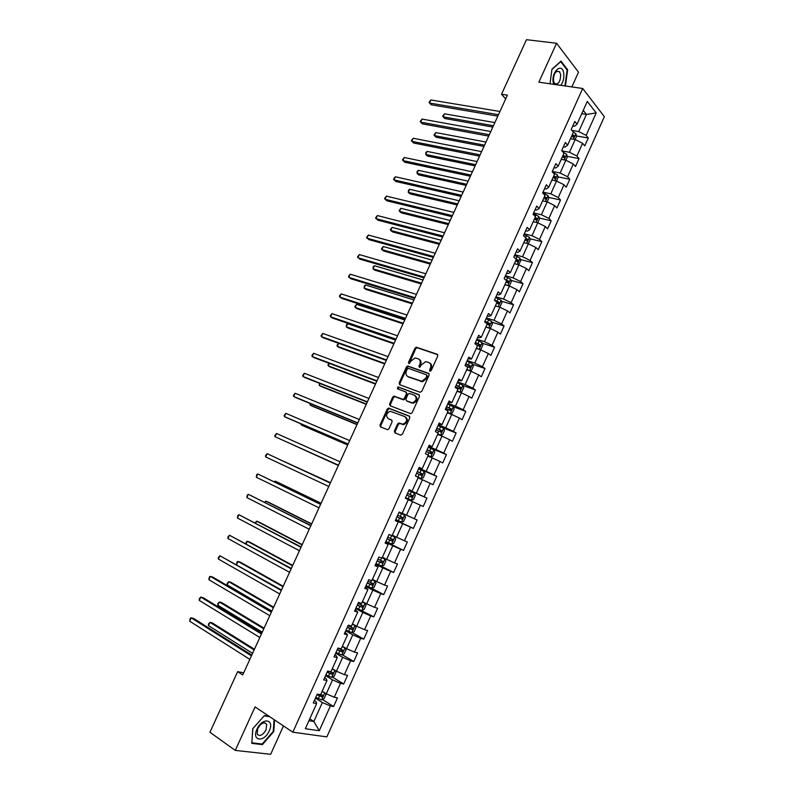 <?xml version="1.0" encoding="UTF-8"?>
<svg xmlns="http://www.w3.org/2000/svg" width="794" height="794" viewBox="0 0 794 794"><rect width="100%" height="100%" fill="white"/><g stroke="black" fill="none" stroke-linecap="round" stroke-linejoin="round"><path stroke-width="1.19" d="M429.941 371.235L431.192 370.56L437.762 356.03L437.226 354.263L416.284 347.196L414.944 348.199L408.444 362.501L409.099 363.761L410.855 361.201L415.083 357.975L418.12 358.739C420.195 359.771 420.751 361.637 419.778 364.357L418.934 366.223L419.599 367.493L421.366 364.912L425.614 361.667L428.72 362.451C430.834 363.493 431.4 365.379 430.427 368.108L429.574 369.994L429.941 371.235M394.41 430.973L394.916 432.809L400.623 435.142L402.389 434.219L409.773 417.902L409.257 416.076L388.504 408.076L387.283 409.059L379.989 425.108L380.475 426.914L387.78 429.743L388.971 428.76L392.117 421.842L391.621 420.026L388.246 418.676C385.566 415.788 386.221 413.297 390.211 411.223L404.88 416.632C407.63 419.52 407.004 422.031 402.985 424.165L398.777 423.043L397.556 424.026L394.41 430.973L395.223 431.41L395.362 432.988M571.859 86.923L578.508 72.194L556.574 43.233L538.868 82.189L582.707 88.481L292.827 732.187L255.053 706.888L235.282 750.409L209.934 732.276L237.634 671.655L242.716 674.96L507.396 95.151L501.53 94.248L505.669 98.942M556.574 43.233L526.462 39.7L501.53 94.248M420.026 392.266L421.803 391.313L429.127 375.115L428.591 373.339L407.709 365.984L406.409 366.987L399.164 382.916L399.67 384.683L420.026 392.266M419.46 396.474L412.116 412.731L410.875 413.724L390.082 405.764L389.596 403.977L392.702 397.129L393.953 396.137L403.094 399.372L404.344 398.38L406.419 393.804L405.903 392.018L397.397 388.822L397.933 386.886L418.944 394.668L419.46 396.474M582.707 88.481L604.353 116.668L326.85 736.882L292.827 732.187M322.414 699.484L333.599 706.521L337.48 697.847L334.274 697.241L340.507 683.326L343.693 683.981L347.574 675.327L344.398 674.642L350.62 660.777L353.757 661.511L357.618 652.896L354.491 652.122L360.684 638.307L363.781 639.13L367.632 630.545L364.555 629.692L370.719 615.926L373.776 616.829L377.607 608.273L374.57 607.341L380.723 593.624L383.73 594.607L387.551 586.081L384.554 585.059L390.688 571.402L393.645 572.474L397.457 563.978L394.509 562.877L400.613 549.259L403.531 550.411L407.322 541.945L404.414 540.764L410.498 527.196L413.376 528.427L417.158 520.001L414.289 518.73L420.354 505.212L423.192 506.532L426.954 498.126L424.135 496.776L430.169 483.308L432.968 484.707L436.72 476.331L433.941 474.901L439.955 461.483L442.705 462.962L446.446 454.615L443.707 453.106L449.702 439.737L452.411 441.295L456.133 432.978L453.443 431.39L459.408 418.071L462.088 419.708L465.79 411.421L463.14 409.754L469.095 396.484L471.725 398.191L475.417 389.943L472.807 388.197L478.732 374.967L481.323 376.753L485.005 368.535L482.434 366.709L488.34 353.529L490.891 355.394L494.563 347.206L492.032 345.311L497.917 332.17L500.428 334.115L504.081 325.947L501.59 323.972L507.455 310.891L509.927 312.905L513.569 304.767L511.118 302.722L516.963 289.681L519.395 291.775L523.028 283.666L520.616 281.542L526.442 268.541L528.824 270.714L532.446 262.635L530.074 260.432L535.881 247.49L538.233 249.733L541.836 241.674L539.503 239.411L545.289 226.498L547.592 228.821L551.195 220.792L548.892 218.449L554.659 205.586L556.931 207.978L560.514 199.989L558.251 197.567L563.998 184.754L566.231 187.215L569.804 179.255L567.581 176.764L573.308 163.991L575.501 166.522L579.054 158.592L576.881 156.021L582.578 143.297L584.741 145.907L588.285 137.997L586.141 135.357L596.195 112.927L587.272 101.414L577.039 124.182L574.816 121.442L571.184 129.521L573.427 132.231L567.621 145.143L565.358 142.483L561.705 150.592L563.988 153.232L558.162 166.184L555.86 163.594L552.197 171.732L554.52 174.293L548.674 187.305L546.332 184.784L542.649 192.952L545.012 195.443L539.146 208.494L536.764 206.053L533.072 214.251L535.474 216.663L529.588 229.754L527.166 227.392L523.464 235.629L525.906 237.962L520.001 251.103L517.529 248.82L513.817 257.077L516.299 259.33L510.373 272.521L507.862 270.317L504.13 278.605L506.651 280.778L500.706 294.018L498.156 291.894L494.414 300.211L496.984 302.306L491.01 315.595L488.419 313.541L484.658 321.898L487.268 323.912L481.273 337.252L478.643 335.276L474.872 343.653L477.522 345.598L471.507 358.987L468.837 357.092L465.046 365.498L467.745 367.364L461.701 380.792L458.992 378.976L455.19 387.422L457.93 389.199L451.865 402.687L449.106 400.95L445.295 409.426L448.074 411.123L441.99 424.651L439.191 423.004L435.36 431.509L438.179 433.127L432.085 446.704L429.236 445.136L425.395 453.672L428.264 455.21L422.13 468.837L419.242 467.348L415.391 475.914L418.299 477.373L412.146 491.049L409.218 489.65L405.347 498.245L408.305 499.615L402.131 513.341L399.154 512.031L395.273 520.656L398.26 521.946L395.362 520.447M333.599 706.521L330.364 705.955L319.267 730.718L305.333 728.713L316.637 703.553L313.273 702.958L317.272 694.075L320.617 694.7L326.979 680.557L323.664 679.872L327.644 671.019L330.939 671.734L337.271 657.64L334.006 656.876L337.976 648.053L341.222 648.857L347.534 634.813L344.308 633.959L348.268 625.166L351.464 626.059L357.757 612.075L354.581 611.132L358.521 602.368L361.677 603.351L367.94 589.416L364.803 588.384L368.734 579.66L371.85 580.722L378.083 566.837L374.996 565.725L378.907 557.031L381.974 558.182L388.197 544.347L385.15 543.146L389.05 534.491L392.067 535.722L398.26 521.946M325.57 675.625L332.537 679.882L326.284 693.807L322.175 691.246M324.657 677.659L326.116 678.552L326.979 680.557M326.284 693.807L334.274 697.241M332.537 679.882L340.507 683.326M335.663 653.194L342.671 657.323L336.438 671.198L332.299 668.707M334.87 654.951L336.338 655.824L337.271 657.64M336.438 671.198L344.398 674.642M342.671 657.323L350.62 660.777M345.718 630.833L352.764 634.843L346.551 648.668L342.393 646.247M345.043 632.332L347.534 634.813M346.551 648.668L354.491 652.122M352.764 634.843L360.684 638.307M355.732 608.551L362.818 612.442L356.635 626.218L352.457 623.866M355.186 609.792L357.757 612.075M356.635 626.218L364.555 629.692M362.818 612.442L370.719 615.926M365.716 586.359L372.843 590.121L366.679 603.847L362.471 601.574M365.28 587.332L367.94 589.416M366.679 603.847L374.57 607.341M372.843 590.121L380.723 593.624M375.661 564.246L382.827 567.889L376.684 581.555L372.455 579.362M375.344 564.951L378.083 566.837M376.684 581.555L384.554 585.059M382.827 567.889L390.688 571.402M385.576 542.203L392.772 545.726L386.658 559.353L382.41 557.229M385.378 542.659L388.197 544.347M386.658 559.353L394.509 562.877M392.772 545.726L400.613 549.259M395.452 520.249L402.687 523.653L396.593 537.23L392.315 535.166M396.593 537.23L404.414 540.764M402.687 523.653L410.498 527.196M408.255 499.714L412.562 501.659L406.488 515.187L402.201 513.192M406.488 515.187L414.289 518.73M412.562 501.659L420.354 505.212M418.071 477.869L422.408 479.745L416.354 493.223L409.069 489.977M409.138 489.819L412.146 491.049M416.354 493.223L424.135 496.776M422.408 479.745L430.169 483.308M427.857 456.093L432.214 457.9L426.18 471.328L418.855 468.212M419.043 467.795L422.13 468.837M426.18 471.328L433.941 474.901M432.214 457.9L439.955 461.483M437.613 434.407L441.98 436.144L435.975 449.523L428.611 446.526M428.909 445.861L432.085 446.704M435.975 449.523L443.707 453.106M441.98 436.144L449.702 439.737M447.32 412.791L451.717 414.458L445.732 427.797L438.328 424.909M438.745 423.996L441.99 424.651M445.732 427.797L453.443 431.39M451.717 414.458L459.408 418.071M456.997 391.263L461.423 392.861L455.458 406.141L448.014 403.372M448.541 402.211L451.865 402.687M455.458 406.141L463.14 409.754M461.423 392.861L469.095 396.484M466.644 369.796L471.08 371.334L465.145 384.574L457.672 381.914M458.297 380.505L461.701 380.792M465.145 384.574L472.807 388.197M471.08 371.334L478.732 374.967M476.261 348.417L480.717 349.886L474.792 363.076L467.289 360.526M468.023 358.878L471.507 358.987M474.792 363.076L482.434 366.709M480.717 349.886L488.34 353.529M485.829 327.108L490.315 328.508L484.409 341.658L476.866 339.227M477.72 337.331L479.298 337.837L481.273 337.252M484.409 341.658L492.032 345.311M490.315 328.508L497.917 332.17M495.377 305.879L499.873 307.218L493.997 320.31L486.414 317.987M487.377 315.863L488.965 316.349L491.01 315.595M493.997 320.31L501.59 323.972M499.873 307.218L507.455 310.891M504.885 284.728L509.401 285.999L503.545 299.04L495.932 296.837M496.994 294.465L498.592 294.931L500.706 294.018M503.545 299.04L511.118 302.722M509.401 285.999L516.963 289.681M514.363 263.648L518.899 264.849L513.063 277.85L505.411 275.756M506.582 273.146L508.19 273.583L510.373 272.521M513.063 277.85L520.616 281.542M518.899 264.849L526.442 268.541M523.802 242.636L528.357 243.778L522.541 256.74L514.859 254.745M516.14 251.906L517.748 252.323L520.001 251.103M522.541 256.74L530.074 260.432M528.357 243.778L535.881 247.49M533.211 221.705L537.786 222.786L531.99 235.689L524.278 233.813M525.658 230.736L527.276 231.133L529.588 229.754M531.99 235.689L539.503 239.411M537.786 222.786L545.289 226.498M542.58 200.852L547.185 201.855L541.409 214.727L533.657 212.951M535.146 209.646L536.764 210.013L539.146 208.494M541.409 214.727L548.892 218.449M545.508 201.487L548.108 195.701L548.753 198.282L547.145 201.855L554.659 205.586M551.929 180.059L556.544 181.012L550.788 193.835L543.007 192.168M544.595 188.635L546.232 188.972L548.674 187.305M550.788 193.835L558.251 197.567M556.544 181.012L563.998 184.754M561.239 159.346L565.874 160.239L560.137 173.013L552.326 171.454M554.014 167.693L555.651 168.01L558.162 166.184M560.137 173.013L567.581 176.764M565.874 160.239L573.308 163.991M570.509 138.712L575.174 139.536L569.457 152.269L561.944 150.87M563.403 146.821L565.05 147.118L567.621 145.143M569.457 152.269L576.881 156.021M573.466 139.238L575.908 133.809L576.494 136.499L575.134 139.526L582.578 143.297M581.764 113.671L586.448 114.415L578.737 131.586L571.928 130.424M572.752 126.028L574.409 126.306L577.039 124.182M578.737 131.586L586.141 135.357M583.253 110.366L586.448 114.415L596.195 112.927M235.282 750.409L270.655 754.3L283.468 725.914M243.679 672.836L237.634 671.655M309.779 718.808L313.868 721.468L322.364 702.531L315.436 698.154M308.926 720.704L313.868 721.468L319.267 730.718M314.404 700.457L315.853 701.37L316.637 703.553M322.364 702.531L330.364 705.955M576.365 135.923L588.285 137.997M567.124 156.339L579.054 158.592M557.845 176.834L569.804 179.255M548.525 197.388L560.514 199.989M539.176 218.013L551.195 220.792M529.787 238.716L541.836 241.674M520.368 259.479L532.446 262.635M510.899 280.312L523.028 283.666M501.401 301.214L513.569 304.767M491.863 322.185L504.081 325.947M482.276 343.226L494.563 347.206M472.658 364.327L485.005 368.535M462.991 385.507L475.417 389.943M447.488 412.423L450.178 413.605L452.272 413.128L454.128 408.999L453.275 406.717L465.79 411.421M442.546 427.668L456.133 432.978M428.095 455.567L430.785 456.778L432.928 456.203L434.794 452.054L433.901 449.831L428.303 447.211L446.446 454.615M418.666 468.639L436.72 476.331M408.989 490.146L426.954 498.126M395.541 520.05L413.376 528.427M385.785 541.736L403.531 550.411M376.932 563.978L393.645 572.474M370.887 587.838L383.73 594.607M356.049 607.857L373.776 616.829M352.079 632.49L363.781 639.13M342.234 654.742L353.757 661.511M332.349 677.074L343.693 683.981M565.417 86L567.65 69.773L561.001 61.128L551.949 69.247L550.004 83.787L551.919 69.485L560.693 61.614L567.134 69.991L564.941 85.931M269.037 716.257L264.382 715.553L252.74 728.703L251.787 743.353L262.377 744.623L273.771 731.562L274.605 719.989M566.886 69.664L567.65 69.773M261.395 743.928L262.377 744.623M273.255 731.214L273.771 731.562M430.279 371.274L431.192 368.615C432.135 366.064 431.658 364.208 429.772 363.076M419.153 359.354C421.028 360.476 421.495 362.312 420.552 364.853L419.639 367.483M437.752 354.71L417.058 347.712L415.719 348.725L409.158 363.751M429.097 373.736L408.493 366.481L407.193 367.483L399.958 383.403L400.007 384.812M426.835 376.048L426.457 374.798L408.513 368.366L407.302 369.031L406.409 370.987C405.436 373.686 405.972 375.562 408.037 376.614L421.783 381.269L425.931 378.033L426.835 376.048L427.609 376.545L426.715 374.967M427.609 376.545L426.706 378.53L422.557 381.755L408.821 377.11M406.21 392.206L407.213 394.281L405.139 398.856L403.392 399.789L394.757 396.603L393.506 397.596L390.4 404.434L390.479 405.913M419.401 395.025L399.054 387.403L397.834 388.991M411.173 402.588L412.523 402.747C416.622 400.642 417.277 398.141 414.498 395.253L409.267 393.407L407.997 394.41L405.923 398.985L406.429 400.781L413.317 403.223C417.396 401.129 418.061 398.638 415.302 395.73M406.945 401.079L406.429 400.781M411.967 403.064L407.223 401.248M405.674 417.088C408.424 419.976 407.798 422.477 403.789 424.611L399.581 423.49L398.36 424.472L395.223 431.41M391.998 420.304L389.05 419.133M409.664 416.384L389.318 408.543L388.087 409.525L380.802 425.544L380.931 427.103M575.908 133.809L573.189 131.953M494.861 122.613L444.471 113.81L443.092 116.817L444.759 118.505L492.826 127.06M571.65 136.171L573.466 137.263L574.161 135.675L572.365 134.593M572.087 135.208L574.161 135.675M444.471 113.81L442.645 116.182L443.092 116.817L493.441 125.73M498.473 114.693L429.475 103.022L430.894 99.965L499.942 111.488M497.828 116.113L431.202 104.778L429.048 102.406L430.894 99.965M560.842 85.345C563.323 81.832 564.276 77.752 563.71 73.098C562.102 61.922 551.016 71.857 553.239 82.596L553.696 84.313M553.468 80.889L554.688 83.588C558.539 84.69 560.524 81.623 560.633 74.388L559.393 71.629C555.542 70.567 553.567 73.644 553.468 80.889M269.265 730.837C274.962 719.036 262.209 717.081 256.998 729.17C251.271 741.209 264.243 742.747 269.265 730.837M266.129 729.746L266.655 724.188C264.074 721.597 261.097 723.066 257.722 728.594L257.196 734.142C259.797 736.743 262.774 735.284 266.129 729.746M251.827 742.708L252.869 728.614L264.144 715.86L269.712 716.714M274.089 719.642L273.245 731.383L262.209 744.028L251.936 742.797M565.834 160.229L567.273 157.023L566.658 154.304L563.065 152.16M485.978 142.057L435.817 132.588L434.427 135.605L436.114 137.253L483.983 146.443M562.4 156.765L564.206 157.837L564.921 156.249L563.105 155.177M562.847 155.763L564.921 156.249M435.817 132.588L434 134.93L434.427 135.605L484.558 145.183M556.505 181.002L558.033 177.618L557.388 174.928L552.793 172.397M477.075 161.569L427.132 151.426L425.733 154.453L427.45 156.061L475.11 165.886M553.11 177.429L554.927 178.501L555.661 176.913L553.825 175.841M553.577 176.387L555.661 176.913L553.865 176.546L554.182 177.826M427.132 151.426L425.882 152.537L425.733 154.453L475.646 164.695M489.322 134.742L420.631 122.137L422.051 119.07L490.791 131.526M488.707 136.092L422.378 123.854L420.215 121.482L422.051 119.07M480.132 154.87L411.749 141.322L413.178 138.245L481.611 151.644M479.556 156.13L413.525 142.989L411.352 140.627L413.178 138.245M548.108 195.701L542.729 192.793M543.225 200.991L542.649 200.703M468.142 181.141L418.418 170.323L417.019 173.36L418.746 174.928L466.197 185.399M543.781 198.172L545.617 199.225L546.361 197.646L544.505 196.575M544.267 197.091L544.873 198.54M418.418 170.323L417.178 171.415L417.019 173.36L466.703 184.287M537.756 222.777L539.434 219.025L538.759 216.405L533.37 213.586M534.044 221.903L533.29 221.526M459.18 200.783L409.674 189.28L408.265 192.327L410.022 193.855L457.265 204.971M534.431 218.985L536.268 220.027L537.032 218.459L535.156 217.377M534.938 217.864L535.523 219.333M409.674 189.28L408.444 190.342L408.265 192.327L457.741 203.929M528.328 243.768L530.094 239.838L529.39 237.257L523.99 234.448M524.854 242.904L523.901 242.418M450.178 220.484L400.901 208.306L399.491 211.353L401.278 212.842L448.302 224.613M525.042 239.867L526.888 240.9L527.673 239.341L525.767 238.26M525.568 238.706L526.154 240.195M400.901 208.306L399.124 210.559L399.491 211.353L448.739 223.65M470.911 175.067L402.846 160.567L404.275 157.48L472.39 171.822M470.376 176.248L404.642 162.184L402.459 159.842L404.275 157.48M461.661 195.324L393.903 179.871L395.343 176.774L463.15 192.079M461.165 196.436L395.73 181.449L393.546 179.107L395.343 176.774M452.382 215.66L384.941 199.234L386.38 196.128L453.87 212.395M451.915 216.683L386.787 200.783L384.594 198.44L386.38 196.128M443.072 236.056L375.949 218.668L377.388 215.551L444.561 232.781M442.635 237.009L377.825 220.166L375.612 217.844L377.388 215.551M433.723 256.531L366.927 238.17L368.376 235.044L435.221 253.246M433.326 257.395L368.823 239.619L366.61 237.307L368.376 235.044M424.343 277.076L357.876 257.732L359.325 254.586L425.852 273.781M423.986 277.86L359.791 259.142L357.568 256.829L359.325 254.586M414.934 297.69L348.784 277.354L350.243 274.208L416.443 294.376M414.617 298.395L350.74 278.714L348.497 276.421L350.243 274.208M405.496 318.374L339.673 297.045L341.142 293.879L407.014 315.049M405.208 318.99L341.648 298.365L339.405 296.073L341.142 293.879M396.017 339.127L330.532 316.796L332.001 313.63L397.536 335.802M395.769 339.673L332.527 318.076L330.532 316.796L330.274 315.794L332.001 313.63M386.509 359.96L321.362 336.616L322.83 333.44L388.038 356.615M386.301 360.416L323.376 337.847L321.362 336.616L321.113 335.574L322.83 333.44M376.971 380.862L312.151 356.506L313.63 353.32L378.5 377.507M376.803 381.229L314.206 357.687L312.151 356.506L311.923 355.424L313.63 353.32M367.394 401.833L302.921 376.455L304.4 373.259L368.932 398.469M367.265 402.121L304.995 377.597L302.921 376.455L302.713 375.344L304.4 373.259M357.786 422.884L293.651 396.474L295.14 393.268L359.325 419.51M357.697 423.083L295.755 397.576L293.651 396.474L293.462 395.323L295.14 393.268M348.139 444.005L284.361 416.562L285.85 413.337L349.688 440.61M348.09 444.124L286.485 417.614L284.361 416.562L284.183 415.371L285.85 413.337M338.462 465.205L275.032 436.72L276.53 433.484L340.021 461.8M338.452 465.234L275.032 436.72L274.863 435.489L276.53 433.484M330.334 483.01L267.171 453.692L330.314 483.06M265.672 456.937L265.524 455.667L267.171 453.692L265.672 456.937L328.756 486.474M320.637 504.259L257.792 473.968L320.578 504.389M256.283 477.224L256.75 474.613L257.792 473.968L256.283 477.224L319.009 507.813M310.901 525.578L248.373 494.315L310.801 525.797M246.855 497.58L247.351 494.93L248.373 494.315L246.855 497.58L309.233 529.241M301.134 546.977L238.925 514.73L300.995 547.284M237.406 518.006L237.912 515.316L238.925 514.73L237.406 518.006L299.417 550.728M518.601 264.769L520.715 260.72L520.001 258.179L514.572 255.39M515.643 263.985L514.472 263.39M441.156 240.254L392.097 227.382L390.688 230.449L392.494 231.888L439.3 244.314M515.624 260.829L517.48 261.851L518.274 260.293L515.991 259.052M516.16 259.628L516.745 261.127M392.097 227.382L390.33 229.615L390.688 230.449L439.707 243.43M508.706 285.8L509.49 285.721L511.296 281.681L510.562 279.17L505.123 276.401M506.423 285.155L505.014 284.431M432.105 260.085L383.274 246.527L381.854 249.604L383.681 251.003L430.279 264.084M506.175 281.86L508.031 282.872L508.845 281.324L505.143 279.478M506.195 280.381L507.148 280.848L507.297 282.138M383.274 246.527L381.517 248.73L381.854 249.604L430.646 263.271M498.85 306.911L500.031 306.762L501.858 302.713L501.103 300.241L495.635 297.482M497.193 306.424L495.525 305.551M423.013 279.984L374.421 265.732L372.991 268.819L374.847 270.178L421.217 283.924M496.687 302.971L498.553 303.973L499.386 302.425L494.483 300.063M495.019 300.698L497.699 301.928L497.818 303.229M374.421 265.732L373.24 266.685L372.991 268.819L421.554 283.18M489.025 328.111L490.553 327.892L492.379 323.823L491.605 321.381L486.127 318.652M487.973 327.783L485.997 326.741M413.902 299.953L365.538 284.996L364.109 288.093L365.984 289.413L412.136 303.824M487.159 324.151L489.044 325.143L489.888 323.595L484.965 321.233M484.826 321.54L488.221 323.079L488.31 324.389M365.538 284.996L364.367 285.919L364.109 288.093L412.433 303.159M479.199 349.39L481.035 349.082L482.871 345.003L482.077 342.601L476.569 339.882M477.164 348.715L476.321 348.268M478.742 349.231L476.44 348.01M404.751 319.992L356.615 304.33L355.186 307.437L357.092 308.707L403.024 323.793M476.747 345.033L479.497 346.392L480.36 344.854L475.408 342.472M475.278 342.75L478.703 344.308L478.762 345.618M356.615 304.33L354.888 306.464L355.186 307.437L403.283 323.208M466.743 369.577L469.433 370.738L471.477 370.361L473.323 366.262L472.509 363.9L466.981 361.201M469.433 370.738L466.852 369.349M395.581 340.1L347.673 323.724L346.244 326.84L348.159 328.061L393.874 343.832M465.076 365.439L469.919 367.711L470.792 366.183L465.82 363.801M465.711 364.029L469.145 365.617L469.175 366.927M347.673 323.724L346.531 324.587L346.244 326.84L394.102 343.326M457.136 390.966L459.825 392.127L461.9 391.7L463.746 387.591L462.912 385.269L457.364 382.589M459.825 392.127L457.225 390.767M338.641 343.326L337.261 346.303L339.217 347.484L384.693 363.93M455.448 386.847L460.302 389.11L461.195 387.581L456.193 385.199M456.103 385.398L459.557 386.996L459.557 388.326M338.552 343.296L337.003 345.261L337.261 346.303L384.892 363.503M453.275 406.717L447.717 404.047M450.178 413.605L447.558 412.265M329.381 363.404L328.259 365.836L330.235 366.977L375.493 384.107M445.791 408.324L450.655 410.587L451.568 409.059L446.536 406.667M446.456 406.836L449.94 408.453L449.9 409.783M328.954 363.235L328.011 364.754L328.259 365.836L375.651 383.75M437.812 433.961L440.501 435.152L442.625 434.626L444.481 430.487L443.608 428.234L438.02 425.594M440.501 435.152L437.861 433.842M320.091 383.542L319.228 385.427L321.223 386.519L366.252 404.344M436.095 429.882L440.978 432.135L441.901 430.616L436.839 428.214M436.789 428.343L440.283 429.981L440.204 431.331M319.456 383.294L319.228 385.427L366.371 404.067M430.785 456.778L428.135 455.488M310.772 403.759L310.156 405.079L312.181 406.131L356.982 424.651M426.368 451.518L431.261 453.771L432.194 452.252L427.112 449.851M427.073 449.94L430.596 451.597L430.467 452.957M310.136 403.501L310.156 405.079L357.062 424.462M415.49 475.963L421.098 478.464L423.212 477.859L425.078 473.69L424.165 471.507L418.547 468.907M421.038 478.474L415.411 475.874M301.422 424.036L301.065 424.8L303.109 425.812L347.683 445.027M416.602 473.224L421.505 475.477L422.458 473.958L417.356 471.557M417.326 471.606L420.87 473.284L420.691 474.673M300.896 423.817L301.065 424.8L347.732 444.918M411.252 500.26L405.605 497.669L411.252 500.26L413.456 499.595L415.331 495.406L414.399 493.263L408.751 490.682M292.033 444.392L338.343 465.473M406.806 495.009L411.719 497.262L412.682 495.744L407.56 493.332M407.55 493.352L411.103 495.039L410.855 496.468M291.904 444.332L338.353 465.443M404.593 515.098L398.925 512.527L404.593 515.098L405.545 517.202L403.66 521.4L401.496 522.095L404.612 515.157M401.496 522.095L395.769 519.554M330.483 482.692L284.133 461.532M396.97 516.884L401.893 519.127L402.876 517.609L397.725 515.197M402.876 517.609L401.307 516.884L400.245 518.353L396.98 516.864M330.463 482.732L283.944 461.443M385.894 541.508L391.581 544.049L393.834 543.285L395.72 539.076L394.747 537.012L389.685 534.749M394.747 537.012L390.936 535.255M321.094 503.257L277.195 482.037L275.081 481.164L274.684 482.008M387.095 538.828L392.038 541.061L393.03 539.553L387.859 537.141M393.03 539.553L391.482 538.808L390.4 540.267L387.125 538.769M321.034 503.386L275.081 481.164L274.119 481.73M375.979 563.541L381.696 566.072L383.968 565.259L385.864 561.021L384.872 559.006L382.132 557.835M384.872 559.006L382.172 557.745M311.665 523.901L268.005 501.967L265.871 501.133L265.216 502.552M377.19 560.852L382.142 563.085L383.155 561.576L377.954 559.155M381.646 560.852L380.515 562.261L377.229 560.753M311.576 524.109L265.871 501.133L264.601 502.245M366.034 585.654L371.771 588.165L374.063 587.302L375.969 583.054L374.957 581.079L372.197 579.938M374.957 581.079L372.257 579.809M302.216 544.615L258.794 521.956L256.631 521.172L255.708 523.167M367.245 582.965L372.217 585.188L373.24 583.679L368.009 581.258M371.781 582.985L370.599 584.334L367.304 582.826M302.087 544.902L256.631 521.172L255.102 522.849M365.032 603.271L361.866 610.318L364.128 609.425L366.044 605.167L365.002 603.222L362.233 602.11M365.002 603.222L362.302 601.941M292.728 565.397L249.554 542.014L247.361 541.27L246.17 543.85M357.27 605.147L362.253 607.37L363.285 605.862L358.034 603.44M361.856 605.187L360.635 606.487L357.35 604.968M292.559 565.765L247.361 541.27L246.358 541.806L245.803 543.652M346.035 630.128L351.811 632.6L354.164 631.637L356.079 627.359L355.017 625.454L352.228 624.372M355.017 625.454L352.318 624.163M283.21 586.25L240.274 562.132L238.061 561.437L236.602 564.603M347.256 627.419L352.248 629.632L353.3 628.123L348.03 625.702M351.891 627.478L350.65 628.729L347.345 627.2M283.001 586.706L238.061 561.437L237.069 561.944L236.562 564.584M291.338 568.444L229.446 535.216L291.15 568.841M227.918 538.501L227.838 537.081L229.446 535.216L227.918 538.501L289.572 572.305M281.503 589.992L219.928 555.77L281.274 590.478M218.4 559.065L218.34 557.596L219.928 555.77L218.4 559.065L279.687 593.952M335.971 652.489L341.777 654.941L344.149 653.919L346.075 649.631L344.993 647.765L342.184 646.713M344.993 647.765L342.293 646.465M273.652 607.182L230.965 582.33L228.722 581.674L227.223 584.93L271.866 611.092M337.202 649.76L342.214 651.973L343.266 650.475L338.026 648.063M341.886 649.839L340.616 651.04L337.321 649.512M273.404 607.718L228.722 581.674L227.153 583.441L227.223 584.93M271.627 611.618L212.723 577.059L210.39 576.384L271.369 612.194M208.852 579.699L209.418 576.871L210.39 576.384L208.852 579.699L269.771 615.678M334.562 670.067L332.11 669.134M333.083 669.173L332.239 668.846M335.058 670.364L336.041 671.982L334.105 676.289L331.703 677.361L325.887 674.93M264.065 628.173L221.635 602.586L219.362 601.981L217.864 605.246L262.238 632.183M327.118 672.19L332.14 674.404L333.212 672.895L330.274 671.585M331.842 672.28L330.552 673.441L327.247 671.903M263.787 628.798L219.362 601.981L217.794 603.718L217.864 605.246M261.722 633.314L203.165 597.703L200.813 597.078L261.415 633.979M199.274 600.403L199.244 598.855L200.813 597.078L199.274 600.403L259.817 637.483M324.091 692.447L321.997 691.634M325.123 693.093L325.967 694.413L324.031 698.74L321.6 699.861L315.754 697.45M254.447 649.244L212.266 622.903L209.973 622.357L208.465 625.622L252.571 653.353M316.995 694.7L322.027 696.904L323.108 695.405L320.756 694.383M321.749 694.8L320.448 695.911L317.143 694.373M254.13 649.958L209.973 622.357L208.415 624.064L208.465 625.622M251.777 655.09L193.587 618.417L191.205 617.841L251.43 655.854M189.657 621.176L190.262 618.258L191.205 617.841L189.657 621.176L249.832 659.357M431.192 368.615L430.427 368.108M419.708 366.719L418.934 366.223M420.552 364.853L419.778 364.357M409.228 363.007L408.444 362.501M415.719 348.725L414.944 348.199M417.455 347.762L416.681 347.246M430.338 370.49L429.574 369.994M399.958 383.403L399.164 382.916M407.193 367.483L406.409 366.987M408.92 366.54L408.146 366.034M421.058 381.577L420.274 381.08M426.706 378.53L425.931 378.033M390.4 404.434L389.596 403.977M393.506 397.596L392.702 397.129M395.233 396.663L394.429 396.196M403.392 399.789L402.598 399.313M405.139 398.856L404.344 398.38M407.213 394.281L406.419 393.804M399.054 387.403L398.26 386.926M398.36 424.472L397.556 424.026M400.116 423.549L399.313 423.103M402.35 424.443L401.546 423.996M380.802 425.544L379.989 425.108M388.087 409.525L387.283 409.059M389.814 408.602L389 408.136M564.187 159.912L566.668 154.364M554.857 180.665L557.408 174.998M554.212 173.955L554.569 173.152M544.704 195.116L545.26 193.875M546.361 197.646L544.605 197.269L546.332 197.627M536.119 222.389L538.779 216.474M535.156 216.345L535.91 214.668M535.225 218.013L536.992 218.429M526.7 243.361L529.409 237.317M525.578 237.654L526.531 235.54M525.856 238.865L527.613 239.292M517.241 264.412L520.01 258.239M515.971 259.033L517.112 256.482M516.457 259.777L518.204 260.233M507.753 285.532L510.582 279.23M506.512 280.074L507.664 277.503M507.029 280.768L508.765 281.255M498.235 306.732L501.123 300.301M497.024 301.174L498.185 298.594M497.56 301.839L499.287 302.345M488.677 328.001L491.625 321.441M487.506 322.344L488.667 319.764M488.052 322.979L489.779 323.515M479.09 349.35L482.097 342.661M477.958 343.603L479.119 341.003M478.524 344.199L480.231 344.755M469.482 370.729L472.529 363.96M468.371 364.922L469.542 362.322M467.388 367.116L467.626 366.57M468.956 365.488L470.653 366.074M459.875 392.117L462.932 385.328M458.743 386.331L459.925 383.72M457.562 388.971L458.009 387.978M459.349 386.857L461.046 387.462M450.238 413.595L453.295 406.766M449.096 407.808L450.267 405.188M447.707 410.895L448.352 409.466M449.712 408.295L451.399 408.93M440.551 435.132L443.628 428.294M439.4 429.365L440.581 426.735M437.812 432.909L438.655 431.033M440.045 429.822L441.722 430.477M430.844 456.758L433.931 449.89M429.683 451.002L430.864 448.362M427.877 455.002L428.929 452.669M430.338 451.419L432.005 452.104M421.098 478.464L424.195 471.567M419.917 472.718L421.108 470.068M417.972 477.035L419.163 474.385M420.592 473.085L422.259 473.8M411.312 500.24L414.418 493.322M410.121 494.503L411.322 491.843M408.176 498.84L409.367 496.181M410.816 494.841L412.473 495.585M400.295 516.368L401.496 513.708M398.34 520.725L399.541 518.055M400.245 518.353L401.893 519.127M391.641 544.029L394.767 537.062M390.43 538.322L391.631 535.642M388.464 542.689L389.665 540.009M390.4 540.267L392.038 541.061M381.755 566.053L384.892 559.055M380.524 560.346L381.567 558.033M378.559 564.733L379.77 562.043M380.515 562.261L382.142 563.085M371.83 588.146L374.976 581.129M370.59 582.449L371.433 580.583M368.615 586.855L369.825 584.156M370.599 584.334L372.217 585.188M360.615 604.641L361.26 603.222M358.63 609.058L359.851 606.348M360.635 606.487L362.253 607.37M351.871 632.58L355.047 625.503M350.611 626.903L351.047 625.94M348.616 631.339L349.836 628.62M350.65 628.729L352.248 629.632M341.837 654.911L345.023 647.815M340.566 649.254L340.795 648.748M338.562 653.71L339.792 650.981M340.616 651.04L342.214 651.973M331.763 677.332L334.929 670.285M328.478 676.151L329.709 673.411M330.552 673.441L332.14 674.404M321.659 699.832L324.786 692.874M318.344 698.68L319.585 695.931M320.448 695.911L322.027 696.904M417.058 347.712L416.284 347.196M408.493 366.481L407.709 365.984M422.557 381.755L421.783 381.269M394.757 396.603L393.953 396.137M403.888 399.848L403.094 399.372M398.727 387.363L397.933 386.886M413.317 403.223L412.523 402.747M399.581 423.49L398.777 423.043M403.789 424.611L402.985 424.165M389.318 408.543L388.504 408.076M556.773 71.271L559.393 71.629M264.581 722.788L266.655 724.188M535.295 218.052L537.032 218.459M525.946 238.915L527.673 239.341M516.566 259.846L518.274 260.293M507.148 280.848L508.845 281.324M497.699 301.928L499.386 302.425M488.221 323.079L489.888 323.595M478.703 344.308L480.36 344.854M469.145 365.617L470.792 366.183M459.567 386.996L461.195 387.581M449.94 408.453L451.568 409.059M440.283 429.981L441.901 430.616M430.596 451.588L432.194 452.252M420.87 473.274L422.458 473.958M411.113 495.039L412.682 495.744M382.083 561.04L383.155 561.576M372.446 583.262L373.24 583.679M362.63 605.514L363.285 605.862M352.734 627.806L353.3 628.123M342.77 650.177L343.266 650.475"/></g></svg>
